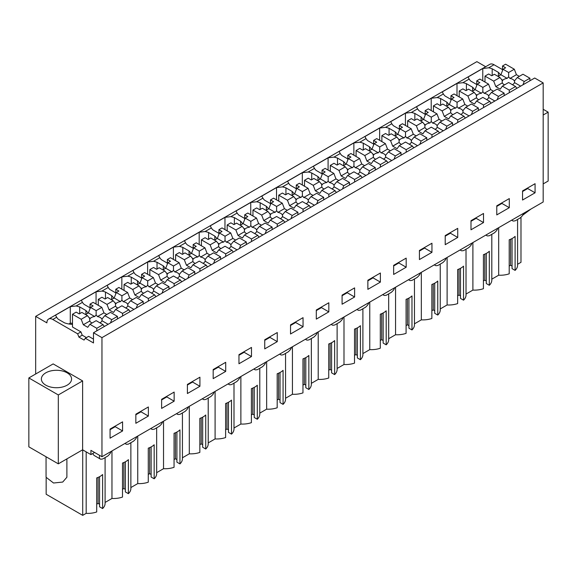 <?xml version="1.0" encoding="UTF-8"?>
<svg xmlns="http://www.w3.org/2000/svg" width="577" height="577" viewBox="0 0 577 577"><rect width="100%" height="100%" fill="white"/><g stroke="black" fill="none" stroke-linecap="round" stroke-linejoin="round"><path stroke-width="0.87" d="M35.666 374.004L35.666 316.384L476.883 61.645L485.675 66.723M35.666 316.384L46.896 322.868A8.338 4.811 60 0 1 48.627 319.052L489.844 64.314A8.338 4.811 60 0 1 494.013 64.732L502.517 69.637M93.488 332.756L534.706 78.018L543.181 82.908L101.956 337.646L93.488 332.756L93.488 342.962L85.331 338.252L84.054 340.069L78.905 337.091L77.628 333.802L52.788 319.463L56.654 317.235L55.551 315.157L70.286 306.654L70.286 323.185L68.894 323.985M101.956 337.646L101.956 456.724L543.181 201.986L543.181 82.908M94.599 452.476L90.921 454.604L82.619 449.815L58.313 463.843L28.85 446.836L28.85 377.942L58.313 394.949L58.313 463.843M543.181 115.018L548.15 112.147L548.15 181.041L543.181 183.912M468.048 79.72L462.898 82.691L456.998 83.391L442.263 91.894L443.36 93.972A18.882 10.898 180 0 0 445.04 95.991L450.954 99.41M442.263 94.606L437.114 97.578L431.214 98.27L416.486 106.781L417.582 108.851M416.486 109.486L411.336 112.457M390.701 124.372L385.551 127.344L379.652 128.044L364.924 136.547L366.02 138.624A18.882 10.898 180 0 0 367.7 140.651L373.615 144.062M364.924 139.259L359.774 142.23L353.874 142.923L339.139 151.434L340.235 153.504A18.882 10.898 180 0 0 341.923 155.53L347.83 158.949M339.139 154.138L333.989 157.117M313.361 169.025L308.212 171.996L302.312 172.696L287.577 181.2L288.68 183.277A18.882 10.898 180 0 0 290.361 185.304L296.268 188.715M287.577 183.912L282.427 186.883L276.527 187.583L261.799 196.086L262.896 198.163A18.882 10.898 180 0 0 264.576 200.183L270.49 203.602M261.799 198.791L256.65 201.77L250.75 202.462L236.015 210.966L237.118 213.043A18.882 10.898 180 0 0 238.799 215.07L244.713 218.481M236.015 213.678L230.872 216.649L224.965 217.349L210.237 225.852L211.333 227.929A18.882 10.898 180 0 0 213.014 229.956L218.928 233.368M210.237 228.564L205.087 231.536L199.188 232.235L184.452 240.739L185.556 242.816A18.882 10.898 180 0 0 187.237 244.836L193.151 248.254M184.452 243.451L179.31 246.422L173.41 247.115L158.675 255.625L159.771 257.695A18.882 10.898 180 0 0 161.452 259.722L167.366 263.141M158.675 258.33L153.525 261.302L147.625 262.001L132.898 270.505L133.994 272.582A18.882 10.898 180 0 0 135.674 274.609L141.589 278.02M132.898 273.217L127.748 276.188L121.848 276.888L107.113 285.391L108.209 287.469A18.882 10.898 180 0 0 109.89 289.495L115.804 292.907M107.113 288.103L101.963 291.075M81.335 302.983L76.186 305.961L70.286 306.654M55.551 317.869L52.788 319.463A8.338 4.811 60 0 0 48.627 319.052M90.026 307.793L84.112 304.375A18.882 10.898 180 0 1 82.432 302.355L81.335 300.278L96.063 291.767L101.97 291.075L108.209 287.469M322.053 173.828L316.138 170.417A18.882 10.898 180 0 1 314.458 168.39L313.361 166.313L328.089 157.809L333.996 157.117L340.242 153.511M391.797 123.738L390.701 121.66L405.436 113.157L411.336 112.465L417.582 108.858A18.882 10.898 180 0 0 419.263 110.878L425.177 114.296M476.739 84.523L470.825 81.112A18.882 10.898 180 0 1 469.144 79.085L468.048 77.008L482.776 68.504L482.776 80.78M498.413 76.178L498.413 72.37L492.188 68.778A18.882 10.898 180 0 0 488.683 67.805L482.776 68.504M498.413 72.37A18.882 10.898 180 0 1 500.439 75.01M522.553 190.929L522.553 200.031L535.074 192.797L535.074 183.695L522.553 190.929M187.402 384.426L187.402 393.528L199.923 386.294L199.923 377.199L187.402 384.426M174.146 401.181L174.146 392.079L161.625 399.313L161.625 408.408L174.146 401.181L166.775 396.926L166.775 396.334M380.387 282.103L367.866 289.337L367.866 280.234L380.387 273.008L380.387 282.103L373.023 277.854L367.866 280.833M393.651 265.348L406.172 258.121L406.172 267.223L393.651 274.45L393.651 265.348M328.825 311.876L316.304 319.103L316.304 310L328.825 302.774L328.825 311.876L321.461 307.62L316.304 310.599M342.089 295.121L354.61 287.887L354.61 296.989L342.089 304.223L342.089 295.121M483.512 222.571L470.991 229.797L470.991 220.695L483.512 213.468L483.512 222.571L476.148 218.315L470.991 221.294M509.296 207.684L496.775 214.911L496.775 205.816L509.296 198.582L509.296 207.684L501.925 203.429L496.775 206.407M419.429 250.468L431.949 243.234L431.949 252.337L419.429 259.563L419.429 250.468M457.734 237.45L445.213 244.684L445.213 235.582L457.734 228.355L457.734 237.45L450.37 233.202L445.213 236.173M238.965 354.66L238.965 363.755L251.485 356.528L251.485 347.426L238.965 354.66M225.708 371.415L225.708 362.313L213.18 369.54L213.18 378.642L225.708 371.415L218.337 367.16L218.337 366.561M290.527 324.887L290.527 333.989L303.048 326.762L303.048 317.66L290.527 324.887M277.27 341.642L277.27 332.54L264.742 339.774L264.742 348.876L277.27 341.642L269.899 337.394L269.899 336.795M148.361 416.067L148.361 406.965L135.84 414.192L135.84 423.294L148.361 416.067L140.997 411.812L140.997 411.221M110.063 429.079L110.063 438.181L122.584 430.947L122.584 421.852L110.063 429.079M101.956 456.724L90.921 450.348L90.921 454.604M136.792 436.609A4.147 2.395 -60 0 1 135.018 439.717L133.583 441.145L128.541 444.059L127.106 444.283A4.147 2.395 -60 0 1 126.031 444.11A4.147 2.395 -60 0 1 125.332 443.23M162.577 421.722A4.147 2.395 -60 0 1 160.795 424.831L159.367 426.259L154.319 429.173L152.891 429.396A4.147 2.395 -60 0 1 151.809 429.23A4.147 2.395 -60 0 1 151.109 428.343M188.354 406.843A4.147 2.395 -60 0 1 186.58 409.944L185.145 411.372L180.096 414.286L178.668 414.51A4.147 2.395 -60 0 1 177.593 414.344A4.147 2.395 -60 0 1 176.894 413.457M214.132 391.956A4.147 2.395 -60 0 1 212.358 395.065L210.93 396.486L205.881 399.407L204.453 399.63A4.147 2.395 -60 0 1 203.371 399.457A4.147 2.395 -60 0 1 202.671 398.577M239.917 377.069A4.147 2.395 -60 0 1 238.142 380.178L236.707 381.606L231.658 384.52L230.23 384.744A4.147 2.395 -60 0 1 229.156 384.578A4.147 2.395 -60 0 1 228.456 383.691M265.694 362.19A4.147 2.395 -60 0 1 263.92 365.291L262.492 366.72L257.443 369.633L256.015 369.857A4.147 2.395 -60 0 1 254.933 369.691A4.147 2.395 -60 0 1 254.233 368.804M291.479 347.304A4.147 2.395 -60 0 1 289.704 350.412L288.269 351.833L283.22 354.747L281.792 354.978A4.147 2.395 -60 0 1 280.718 354.805A4.147 2.395 -60 0 1 280.018 353.917M317.256 332.417A4.147 2.395 -60 0 1 315.482 335.525L314.054 336.954L309.005 339.867L307.577 340.091A4.147 2.395 -60 0 1 306.495 339.925A4.147 2.395 -60 0 1 305.796 339.038M343.041 317.538A4.147 2.395 -60 0 1 341.259 320.639L339.831 322.067L334.783 324.981L333.355 325.204A4.147 2.395 -60 0 1 332.273 325.039A4.147 2.395 -60 0 1 331.58 324.151M368.818 302.651A4.147 2.395 -60 0 1 367.044 305.752L365.616 307.18L360.567 310.094L359.132 310.318A4.147 2.395 -60 0 1 358.057 310.152A4.147 2.395 -60 0 1 357.358 309.265M394.603 287.764A4.147 2.395 -60 0 1 392.822 290.873L391.394 292.301L386.345 295.215L384.917 295.438A4.147 2.395 -60 0 1 383.835 295.265A4.147 2.395 -60 0 1 383.142 294.385M420.381 272.878A4.147 2.395 -60 0 1 418.606 275.986L417.178 277.414L412.129 280.328L410.694 280.552A4.147 2.395 -60 0 1 409.62 280.386A4.147 2.395 -60 0 1 408.92 279.499M446.165 257.998A4.147 2.395 -60 0 1 444.384 261.1L442.956 262.528L437.907 265.442L436.479 265.665A4.147 2.395 -60 0 1 435.397 265.499A4.147 2.395 -60 0 1 434.705 264.612M471.943 243.112A4.147 2.395 -60 0 1 470.168 246.22L468.74 247.641L463.692 250.562L462.256 250.786A4.147 2.395 -60 0 1 461.182 250.613A4.147 2.395 -60 0 1 460.482 249.733M497.727 228.225A4.147 2.395 -60 0 1 495.946 231.334L494.518 232.762L489.469 235.676L488.041 235.899A4.147 2.395 -60 0 1 486.959 235.733A4.147 2.395 -60 0 1 486.26 234.846M523.505 213.346A4.147 2.395 -60 0 1 521.731 216.447L520.295 217.875L515.254 220.789L513.818 221.013A4.147 2.395 -60 0 1 512.744 220.847A4.147 2.395 -60 0 1 512.044 219.96M111.015 451.495A4.147 2.395 -60 0 1 109.233 454.597L107.805 456.025L102.756 458.939L101.328 459.162A4.147 2.395 -60 0 1 100.247 458.996A4.147 2.395 -60 0 1 99.691 455.419M548.15 112.147L543.181 109.277M86.182 451.87L86.182 513.35L82.713 515.355L46.153 494.251L46.153 478.052M82.713 515.355L82.713 449.865M105.093 457.59L105.093 503.396A17.317 9.997 180 0 1 102.605 508.553L102.605 474.532A17.317 9.997 180 0 1 96.712 477.936L96.712 511.958A17.317 9.997 180 0 1 86.182 513.35M92.652 453.601L94.029 455.404M82.619 449.815L82.619 380.914L53.156 363.907L28.85 377.942M82.619 380.914L58.313 394.949M498.679 227.677L498.679 275.2L491.806 279.167M517.583 219.44L517.583 265.247A17.317 9.997 180 0 1 515.102 270.404L515.102 236.382A17.317 9.997 180 0 1 509.21 239.787L509.21 273.808A17.317 9.997 180 0 1 498.679 275.2M517.583 264.28L520.988 262.319L520.988 217.19M87.942 313.16A18.882 10.898 180 0 0 85.923 310.527L79.691 306.928L76.186 305.961L82.432 302.355M96.063 304.05L96.063 291.767M105.476 298.785L105.476 292.041A18.882 10.898 0 0 0 101.97 291.075M111.7 299.441L111.7 295.64L105.476 292.041M111.7 295.64A18.882 10.898 180 0 1 113.727 298.273M121.848 289.164L121.848 276.888M131.253 283.906L131.253 277.162A18.882 10.898 0 0 0 127.748 276.188L133.994 272.582M137.485 284.562L137.485 280.754L131.253 277.162M137.485 280.754A18.882 10.898 180 0 1 139.504 283.394M147.625 274.277L147.625 262.001M157.031 269.019L157.031 262.275A18.882 10.898 0 0 0 153.532 261.309L159.771 257.703M163.262 269.675L163.262 265.874L157.031 262.275M163.262 265.874A18.882 10.898 180 0 1 165.289 268.507M173.41 259.398L173.41 247.115M182.815 254.132L182.815 247.389A18.882 10.898 0 0 0 179.31 246.422L185.556 242.816M189.047 254.789L189.047 250.988L182.815 247.389M189.047 250.988A18.882 10.898 180 0 1 191.066 253.62M199.188 244.511L199.188 232.235M208.593 239.246L208.593 232.509A18.882 10.898 0 0 0 205.095 231.536L211.333 227.929M214.824 239.902L214.824 236.101L208.593 232.509M214.824 236.101A18.882 10.898 180 0 1 216.851 238.734M224.965 229.624L224.965 217.349M234.377 224.366L234.377 217.623A18.882 10.898 0 0 0 230.872 216.649L237.118 213.05M240.602 225.023L240.602 221.215L234.377 217.623M240.602 221.215A18.882 10.898 180 0 1 242.628 223.854M250.75 214.745L250.75 202.462M260.155 209.48L260.155 202.736A18.882 10.898 0 0 0 256.65 201.77L262.896 198.163M266.386 210.136L266.386 206.335L260.155 202.736M266.386 206.335A18.882 10.898 180 0 1 268.413 208.968M276.527 199.858L276.527 187.583M285.94 194.593L285.94 187.85A18.882 10.898 0 0 0 282.434 186.883L288.68 183.277M292.164 195.25L292.164 191.449L285.94 187.85M292.164 191.449A18.882 10.898 180 0 1 294.191 194.081M302.312 184.972L302.312 172.696M311.717 179.714L311.717 172.97A18.882 10.898 0 0 0 308.212 171.996L314.458 168.39M317.949 180.37L317.949 176.562L311.717 172.97M317.949 176.562A18.882 10.898 180 0 1 319.968 179.202M328.089 170.085L328.089 157.809M337.502 164.827L337.502 158.084A18.882 10.898 0 0 0 333.996 157.117M343.726 165.484L343.726 161.683L337.502 158.084M343.726 161.683A18.882 10.898 180 0 1 345.753 164.315M353.874 155.206L353.874 142.923M363.279 149.941L363.279 143.197A18.882 10.898 0 0 0 359.774 142.23L366.02 138.624M369.511 150.597L369.511 146.796L363.279 143.197M369.511 146.796A18.882 10.898 180 0 1 371.53 149.429M379.652 140.319L379.652 128.044M389.064 135.061L389.064 128.318A18.882 10.898 0 0 0 385.559 127.344L391.805 123.738A18.882 10.898 180 0 0 393.478 125.764L399.392 129.176M395.288 135.718L395.288 131.909L389.064 128.318M395.288 131.909A18.882 10.898 180 0 1 397.315 134.549M405.436 125.433L405.436 113.157M414.841 120.175L414.841 113.431A18.882 10.898 0 0 0 411.336 112.465M421.073 120.831L421.073 117.03L414.841 113.431M421.073 117.03A18.882 10.898 180 0 1 423.092 119.663M431.214 110.553L431.214 98.27M440.626 105.288L440.626 98.544A18.882 10.898 0 0 0 437.121 97.578L443.367 93.972M446.85 105.944L446.85 102.143L440.626 98.544M446.85 102.143A18.882 10.898 180 0 1 448.877 104.776M456.998 95.667L456.998 83.391M466.404 90.401L466.404 83.665A18.882 10.898 0 0 0 462.898 82.691L469.144 79.085M472.635 91.058L472.635 87.257L466.404 83.665M472.635 87.257A18.882 10.898 180 0 1 474.655 89.889M492.188 75.522L492.188 68.778M89.594 318.288L87.466 315.655L81.855 312.424L79.273 313.917L76.178 312.128L72.493 314.256L72.493 327.015L80.939 331.89L77.628 333.802M72.493 324.404A18.882 10.898 180 0 1 64.559 322.86L58.327 319.261A18.882 10.898 180 0 1 56.654 317.235M79.691 313.672L79.691 306.928M72.493 323.293A18.882 10.898 0 0 0 70.286 323.185M85.331 338.252L88.649 336.341L93.488 339.132M80.939 331.89L82.215 335.179L86.442 337.617M535.074 192.797L527.71 188.549L527.71 187.951M527.71 188.549L522.553 191.521M199.923 386.294L192.559 382.046L192.559 381.447M192.559 382.046L187.402 385.018M166.775 396.926L161.625 399.904M373.023 277.854L373.023 277.256M406.172 267.223L398.808 262.968L398.808 262.376M398.808 262.968L393.651 265.947M321.461 307.62L321.461 307.029M354.61 296.989L347.246 292.741L347.246 292.142M347.246 292.741L342.089 295.712M476.148 218.315L476.148 217.717M501.925 203.429L501.925 202.837M431.949 252.337L424.585 248.081L424.585 247.49M424.585 248.081L419.429 251.06M450.37 233.202L450.37 232.603M251.485 356.528L244.121 352.273L244.121 351.681M244.121 352.273L238.965 355.252M218.337 367.16L213.18 370.138M303.048 326.762L295.684 322.507L295.684 321.908M295.684 322.507L290.527 325.486M269.899 337.394L264.742 340.365M140.997 411.812L135.84 414.791M122.584 430.947L115.212 426.699L115.212 426.1M115.212 426.699L110.063 429.677M130.871 442.71L130.871 488.51A17.317 9.997 180 0 1 128.39 493.674L128.39 459.653A17.317 9.997 180 0 1 122.497 463.05L122.497 497.071A17.317 9.997 180 0 1 111.967 498.463L105.093 502.43M102.605 508.553L99.561 506.801L99.561 476.696M99.561 504.248L98.09 503.396L96.712 504.19M515.102 270.404L512.059 268.644L512.059 238.546M512.059 266.098L510.58 265.247L509.21 266.04M491.806 234.327L491.806 280.126A17.317 9.997 180 0 1 489.318 285.29L486.274 283.531L486.274 253.433M486.274 280.977L484.803 280.126L483.425 280.927M489.318 285.29L489.318 251.269A17.317 9.997 180 0 1 483.425 254.666L483.425 288.695A17.317 9.997 180 0 1 472.895 290.087L466.021 294.054M466.021 249.214L466.021 295.013A17.317 9.997 180 0 1 463.54 300.177L460.496 298.417L460.496 268.312M460.496 295.864L459.025 295.013L457.648 295.806M463.54 300.177L463.54 266.148A17.317 9.997 180 0 1 457.648 269.553L457.648 303.574A17.317 9.997 180 0 1 447.117 304.966L440.244 308.933M440.244 264.093L440.244 309.899A17.317 9.997 180 0 1 437.755 315.056L434.712 313.304L434.712 283.199M434.712 310.751L433.24 309.899L431.863 310.693M437.755 315.056L437.755 281.035A17.317 9.997 180 0 1 431.863 284.439L431.863 318.461A17.317 9.997 180 0 1 421.333 319.853L414.459 323.82M414.459 278.979L414.459 324.786A17.317 9.997 180 0 1 411.978 329.943L408.934 328.183L408.934 298.085M408.934 325.63L407.463 324.786L406.085 325.579M411.978 329.943L411.978 295.922A17.317 9.997 180 0 1 406.085 299.326L406.085 333.347A17.317 9.997 180 0 1 395.555 334.739L388.682 338.706M388.682 293.866L388.682 339.665A17.317 9.997 180 0 1 386.193 344.83L383.15 343.07L383.15 312.965M383.15 340.517L381.678 339.665L380.301 340.459M386.193 344.83L386.193 310.808A17.317 9.997 180 0 1 380.301 314.205L380.301 348.227A17.317 9.997 180 0 1 369.77 349.619L362.897 353.586M362.897 308.745L362.897 354.552A17.317 9.997 180 0 1 360.416 359.709L357.372 357.956L357.372 327.851M357.372 355.403L355.901 354.552L354.523 355.345M360.416 359.709L360.416 325.688A17.317 9.997 180 0 1 354.523 329.092L354.523 363.113A17.317 9.997 180 0 1 343.993 364.505L337.119 368.472M337.119 323.632L337.119 369.439A17.317 9.997 180 0 1 334.638 374.596L331.587 372.836L331.587 342.738M331.587 370.29L330.116 369.439L328.739 370.232M334.638 374.596L334.638 340.574A17.317 9.997 180 0 1 328.739 343.979L328.739 378A17.317 9.997 180 0 1 318.208 379.392L311.342 383.359M311.342 338.519L311.342 384.318A17.317 9.997 180 0 1 308.854 389.482L305.81 387.722L305.81 357.625M305.81 385.169L304.339 384.318L302.961 385.111M308.854 389.482L308.854 355.461A17.317 9.997 180 0 1 302.961 358.858L302.961 392.879A17.317 9.997 180 0 1 292.431 394.271L285.557 398.245M285.557 353.405L285.557 399.205A17.317 9.997 180 0 1 283.076 404.362L280.033 402.609L280.033 372.504M280.033 400.056L278.554 399.205L277.184 399.998M283.076 404.362L283.076 370.34A17.317 9.997 180 0 1 277.184 373.745L277.184 407.766A17.317 9.997 180 0 1 266.653 409.158L259.78 413.125M259.78 368.285L259.78 414.091A17.317 9.997 180 0 1 257.292 419.248L254.248 417.488L254.248 387.391M254.248 414.942L252.776 414.091L251.399 414.885M257.292 419.248L257.292 385.227A17.317 9.997 180 0 1 251.399 388.631L251.399 422.652A17.317 9.997 180 0 1 240.869 424.045L233.995 428.011M233.995 383.171L233.995 428.971A17.317 9.997 180 0 1 231.514 434.135L228.47 432.375L228.47 402.277M228.47 429.822L226.992 428.971L225.621 429.771M231.514 434.135L231.514 400.113A17.317 9.997 180 0 1 225.621 403.511L225.621 437.539A17.317 9.997 180 0 1 215.091 438.931L208.218 442.898M208.218 398.058L208.218 443.857A17.317 9.997 180 0 1 205.729 449.021L202.686 447.262L202.686 417.157M202.686 444.708L201.214 443.857L199.837 444.651M205.729 449.021L205.729 414.993A17.317 9.997 180 0 1 199.837 418.397L199.837 452.418A17.317 9.997 180 0 1 189.306 453.81L182.433 457.777M182.433 412.937L182.433 458.744A17.317 9.997 180 0 1 179.952 463.901L176.908 462.148L176.908 432.043M176.908 459.595L175.43 458.744L174.059 459.537M179.952 463.901L179.952 429.879A17.317 9.997 180 0 1 174.059 433.284L174.059 467.305A17.317 9.997 180 0 1 163.529 468.697L156.655 472.664M156.655 427.824L156.655 473.63A17.317 9.997 180 0 1 154.167 478.787L151.124 477.028L151.124 446.93M151.124 474.474L149.652 473.63L148.275 474.424M154.167 478.787L154.167 444.766A17.317 9.997 180 0 1 148.275 448.17L148.275 482.192A17.317 9.997 180 0 1 137.744 483.584L130.871 487.551M128.39 493.674L125.346 491.914L125.346 461.809M125.346 489.361L123.867 488.51L122.497 489.303M111.967 498.463L111.967 450.947M67.156 385.169A15.103 8.72 0 0 0 71.577 379.002A15.103 8.72 0 0 0 62.251 370.946A15.103 8.72 0 0 0 45.792 372.836A15.103 8.72 0 0 0 41.371 379.002A15.103 8.72 0 0 0 50.689 387.059A15.103 8.72 0 0 0 67.156 385.169M82.215 335.179L78.905 337.091M85.923 310.527L85.923 314.328M137.744 436.061L137.744 483.584M163.529 421.174L163.529 468.697M189.306 406.287L189.306 453.81M215.091 391.408L215.091 438.931M240.869 376.521L240.869 424.045M266.653 361.635L266.653 409.158M292.431 346.755L292.431 394.271M318.208 331.869L318.208 379.392M343.993 316.982L343.993 364.505M369.77 302.103L369.77 349.619M395.555 287.216L395.555 334.739M421.333 272.33L421.333 319.853M447.117 257.443L447.117 304.966M472.895 242.564L472.895 290.087M98.09 503.396L98.09 477.403M510.58 265.247L510.58 239.253M484.803 280.126L484.803 254.14M459.025 295.013L459.025 269.019M433.24 309.899L433.24 283.906M407.463 324.786L407.463 298.792M381.678 339.665L381.678 313.672M355.901 354.552L355.901 328.558M330.116 369.439L330.116 343.445M304.339 384.318L304.339 358.331M278.554 399.205L278.554 373.211M252.776 414.091L252.776 388.097M226.992 428.971L226.992 402.984M201.214 443.857L201.214 417.863M175.43 458.744L175.43 432.75M149.652 473.63L149.652 447.637M123.867 488.51L123.867 462.516M530.948 209.047L522.712 215.199M66.889 458.895L66.889 477.244L62.713 482.055L53.538 483.014L46.059 477.244L46.052 456.768M519.3 76.352L516.437 74.7L514.316 69.218L505.611 64.198L502.517 65.98L502.517 70.567M502.084 80.131L499.956 77.506L494.352 74.267L491.763 75.76L488.669 73.979L484.99 76.106L484.99 82.057M502.517 65.98L505.611 67.769L503.021 69.262L500.901 74.743L498.038 76.395M514.316 69.218L508.633 72.5L503.021 69.262M529.917 80.78L529.917 78.227L522.986 74.224L517.302 77.506L514.374 80.996A6.253 3.606 0 0 0 509.953 78.443L508.633 76.799L507.197 78.378L500.901 74.743M516.841 88.331L515.564 86.514L508.633 82.511L502.358 86.132L500.237 89.161L495.816 86.608L493.688 81.126L484.99 76.106M502.358 86.132L509.296 90.135L509.296 92.688M499.956 77.506L493.688 81.126M516.437 74.7L509.953 78.443M508.633 72.5L508.633 76.799M529.917 78.227L524.241 81.508L517.302 77.506M524.241 81.508L522.964 84.797M515.564 86.514L509.296 90.135M507.197 78.378A6.253 3.606 0 0 0 503.916 79.381A6.253 3.606 0 0 0 502.437 80.737L502.091 79.64L502.3 82.864L495.816 86.608M502.3 82.864A6.253 3.606 0 0 0 504.623 84.833M512.383 84.682A6.253 3.606 0 0 0 512.758 84.48A6.253 3.606 0 0 0 514.482 82.583L514.59 80.751M520.642 86.139L514.482 82.583M493.523 91.238L490.659 89.586L488.531 84.105L479.833 79.078L476.739 80.867L476.739 85.454M476.306 95.017L474.179 92.392L468.567 89.154L465.985 90.647L462.891 88.865L459.205 90.986L459.205 96.943M476.739 80.867L479.833 82.655L477.244 84.148L475.116 89.63L472.253 91.281M488.531 84.105L482.848 87.387L477.244 84.148M504.139 95.667L504.139 93.113L497.208 89.11L491.525 92.392L488.596 95.883A6.253 3.606 0 0 0 484.175 93.33L482.848 91.678L481.42 93.265L475.116 89.63M491.063 103.218L489.786 101.401L482.848 97.398L476.58 101.018L474.453 104.048L470.031 101.494L467.911 96.013L459.205 90.986M476.58 101.018L483.512 105.021L483.512 107.574M474.179 92.392L467.911 96.013M490.659 89.586L484.175 93.33M482.848 87.387L482.848 91.678M504.139 93.113L498.456 96.395L491.525 92.392M498.456 96.395L497.179 99.684M489.786 101.401L483.512 105.021M481.42 93.265A6.253 3.606 0 0 0 478.138 94.26A6.253 3.606 0 0 0 476.66 95.623L476.313 94.527L476.515 97.751L470.031 101.494M476.515 97.751A6.253 3.606 0 0 0 478.838 99.713M486.606 99.561A6.253 3.606 0 0 0 486.974 99.367A6.253 3.606 0 0 0 488.705 97.47L488.806 95.631M494.857 101.025L488.705 97.47M467.738 106.125L464.874 104.466L462.754 98.992L454.049 93.964L450.954 95.753L450.954 100.333M450.522 109.904L448.401 107.279L442.79 104.04L440.201 105.533L437.106 103.745L433.428 105.872L433.428 111.83M450.954 95.753L454.049 97.535L451.459 99.035L449.339 104.509L446.475 106.168M462.754 98.992L457.071 102.266L451.459 99.035M478.355 110.553L478.355 108L471.423 103.997L465.74 107.279L462.812 110.762A6.253 3.606 0 0 0 458.39 108.216L457.071 106.565L455.635 108.151L449.339 104.509M465.278 118.105L464.002 116.287L457.071 112.284L450.796 115.905L448.675 118.927L444.254 116.374L442.126 110.899L433.428 105.872M450.796 115.905L457.734 119.908L457.734 122.461M448.401 107.279L442.126 110.899M464.874 104.466L458.39 108.216M457.071 102.266L457.071 106.565M478.355 108L472.678 111.282L465.74 107.279M472.678 111.282L471.402 114.571M464.002 116.287L457.734 119.908M455.635 108.151A6.253 3.606 0 0 0 452.354 109.147A6.253 3.606 0 0 0 450.875 110.503L450.529 109.414L450.738 112.63L444.254 116.374M450.738 112.63A6.253 3.606 0 0 0 453.06 114.599M460.821 114.448A6.253 3.606 0 0 0 461.196 114.253A6.253 3.606 0 0 0 462.92 112.356L463.028 110.517M469.079 115.912L462.92 112.356M441.96 121.004L439.097 119.352L436.969 113.871L428.271 108.851L425.177 110.633L425.177 115.22M424.744 124.783L422.616 122.158L417.012 118.92L414.423 120.42L411.329 118.631L407.643 120.759L407.643 126.709M425.177 110.633L428.271 112.421L425.682 113.914L423.554 119.396L420.691 121.047M436.969 113.871L431.286 117.153L425.682 113.914M452.577 125.433L452.577 122.887L445.646 118.884L439.962 122.158L437.034 125.649A6.253 3.606 0 0 0 432.613 123.096L431.286 121.451L429.858 123.038L423.554 119.396M439.501 132.984L438.224 131.174L431.286 127.171L425.018 130.784L422.891 133.814L418.469 131.26L416.349 125.779L407.643 120.759M425.018 130.784L431.949 134.794L431.949 137.34M422.616 122.158L416.349 125.779M439.097 119.352L432.613 123.096M431.286 117.153L431.286 121.451M452.577 122.887L446.894 126.161L439.962 122.158M446.894 126.161L445.617 129.45M438.224 131.174L431.949 134.794M429.858 123.038A6.253 3.606 0 0 0 426.576 124.033A6.253 3.606 0 0 0 425.098 125.389L424.751 124.293L424.961 127.517L418.469 131.26M424.961 127.517A6.253 3.606 0 0 0 427.276 129.486M435.044 129.335A6.253 3.606 0 0 0 435.411 129.133A6.253 3.606 0 0 0 437.142 127.243L437.243 125.404M443.295 130.791L437.142 127.243M416.176 135.891L413.32 134.239L411.192 128.758L402.486 123.73L399.392 125.519L399.392 130.106M398.967 139.67L396.839 137.045L391.228 133.806L388.638 135.299L385.544 133.518L381.866 135.638L381.866 141.596M399.392 125.519L402.486 127.308L399.897 128.801L397.777 134.282L394.913 135.934M411.192 128.758L405.508 132.039L399.897 128.801M426.792 140.319L426.792 137.766L419.861 133.763L414.178 137.045L411.25 140.536A6.253 3.606 0 0 0 406.828 137.982L405.508 136.331L404.073 137.917L397.777 134.282M413.716 147.871L412.44 146.053L405.508 142.05L399.241 145.671L397.113 148.7L392.692 146.147L390.564 140.665L381.866 135.638M399.241 145.671L406.172 149.674L406.172 152.227M396.839 137.045L390.564 140.665M413.32 134.239L406.828 137.982M405.508 132.039L405.508 136.331M426.792 137.766L421.116 141.048L414.178 137.045M421.116 141.048L419.84 144.337M412.44 146.053L406.172 149.674M404.073 137.917A6.253 3.606 0 0 0 400.791 138.913A6.253 3.606 0 0 0 399.313 140.276L398.974 139.18L399.176 142.404L392.692 146.147M399.176 142.404A6.253 3.606 0 0 0 401.498 144.365M409.259 144.221A6.253 3.606 0 0 0 409.634 144.019A6.253 3.606 0 0 0 411.358 142.122L411.466 140.283M417.517 145.678L411.358 142.122M390.398 150.777L387.535 149.126L385.407 143.644L376.709 138.617L373.615 140.406L373.615 144.986M373.182 154.557L371.054 151.931L365.45 148.693L362.861 150.186L359.767 148.397L356.081 150.525L356.081 156.482M373.615 140.406L376.709 142.187L374.12 143.687L371.992 149.162L369.129 150.821M385.407 143.644L379.731 146.926L374.12 143.687M401.015 155.206L401.015 152.653L394.084 148.65L388.4 151.931L385.472 155.415A6.253 3.606 0 0 0 381.051 152.869L379.731 151.217L378.296 152.804L371.992 149.162M387.939 162.757L386.662 160.94L379.731 156.937L373.456 160.557L371.328 163.579L366.907 161.033L364.787 155.552L356.081 150.525M373.456 160.557L380.387 164.56L380.387 167.114M371.054 151.931L364.787 155.552M387.535 149.126L381.051 152.869M379.731 146.926L379.731 151.217M401.015 152.653L395.332 155.934L388.4 151.931M395.332 155.934L394.055 159.223M386.662 160.94L380.387 164.56M378.296 152.804A6.253 3.606 0 0 0 375.014 153.799A6.253 3.606 0 0 0 373.535 155.155L373.189 154.066L373.398 157.283L366.907 161.033M373.398 157.283A6.253 3.606 0 0 0 375.714 159.252M383.481 159.101A6.253 3.606 0 0 0 383.849 158.906A6.253 3.606 0 0 0 385.58 157.009L385.681 155.17M391.733 160.565L385.58 157.009M364.621 165.657L361.757 164.005L359.63 158.524L350.924 153.504L347.83 155.292L347.83 159.872M347.404 169.443L345.277 166.811L339.665 163.579L337.076 165.072L333.982 163.284L330.304 165.411L330.304 171.362M347.83 155.292L350.924 157.074L348.342 158.567L346.214 164.048L343.351 165.7M359.63 158.524L353.946 161.805L348.342 158.567M375.238 170.085L375.238 167.539L368.299 163.536L362.616 166.811L359.687 170.302A6.253 3.606 0 0 0 355.266 167.748L353.946 166.104L352.518 167.691L346.214 164.048M362.154 177.637L360.877 175.826L353.946 171.823L347.679 175.444L345.551 178.466L341.13 175.913L339.002 170.431L330.304 165.411M347.679 175.444L354.61 179.447L354.61 181.993M345.277 166.811L339.002 170.431M361.757 164.005L355.266 167.748M353.946 161.805L353.946 166.104M375.238 167.539L369.554 170.814L362.616 166.811M369.554 170.814L368.277 174.103M360.877 175.826L354.61 179.447M352.518 167.691A6.253 3.606 0 0 0 349.229 168.686A6.253 3.606 0 0 0 347.751 170.042L347.412 168.946L347.614 172.17L341.13 175.913M347.614 172.17A6.253 3.606 0 0 0 349.936 174.139M357.697 173.987A6.253 3.606 0 0 0 358.072 173.785A6.253 3.606 0 0 0 359.796 171.896L359.904 170.056M365.955 175.444L359.796 171.896M338.836 180.543L335.973 178.892L333.845 173.41L325.147 168.39L322.053 170.172L322.053 174.759M321.62 184.323L319.492 181.697L313.888 178.459L311.299 179.952L308.205 178.17L304.519 180.298L304.519 186.248M322.053 170.172L325.147 171.96L322.557 173.453L320.43 178.935L317.566 180.587M333.845 173.41L328.169 176.692L322.557 173.453M349.453 184.972L349.453 182.419L342.522 178.416L336.838 181.697L333.91 185.188A6.253 3.606 0 0 0 329.489 182.635L328.169 180.99L326.733 182.57L320.43 178.935M336.377 192.523L335.1 190.706L328.169 186.703L321.894 190.323L319.766 193.353L315.352 190.799L313.224 185.318L304.519 180.298M321.894 190.323L328.825 194.326L328.825 196.88M319.492 181.697L313.224 185.318M335.973 178.892L329.489 182.635M328.169 176.692L328.169 180.99M349.453 182.419L343.769 185.7L336.838 181.697M343.769 185.7L342.493 188.989M335.1 190.706L328.825 194.326M326.733 182.57A6.253 3.606 0 0 0 323.452 183.573A6.253 3.606 0 0 0 321.973 184.928L321.627 183.832L321.836 187.056L315.352 190.799M321.836 187.056A6.253 3.606 0 0 0 324.151 189.025M331.919 188.874A6.253 3.606 0 0 0 332.287 188.672A6.253 3.606 0 0 0 334.018 186.775L334.119 184.936M340.17 190.331L334.018 186.775M313.059 195.43L310.195 193.778L308.068 188.297L299.362 183.27L296.268 185.058L296.268 189.638M295.842 199.209L293.715 196.584L288.103 193.345L285.514 194.838L282.42 193.05L278.741 195.177L278.741 201.135M296.268 185.058L299.362 186.847L296.78 188.34L294.652 193.822L291.789 195.473M308.068 188.297L302.384 191.578L296.78 188.34M323.675 199.858L323.675 197.305L316.737 193.302L311.061 196.584L308.125 200.075A6.253 3.606 0 0 0 303.711 197.522L302.384 195.87L300.956 197.457L294.652 193.822M310.592 207.41L309.315 205.592L302.384 201.589L296.116 205.21L293.989 208.232L289.567 205.686L287.44 200.205L278.741 195.177M296.116 205.21L303.048 209.213L303.048 211.766M293.715 196.584L287.44 200.205M310.195 193.778L303.711 197.522M302.384 191.578L302.384 195.87M323.675 197.305L317.992 200.587L311.061 196.584M317.992 200.587L316.715 203.876M309.315 205.592L303.048 209.213M300.956 197.457A6.253 3.606 0 0 0 297.667 198.452A6.253 3.606 0 0 0 296.189 199.815L295.85 198.719L296.051 201.943L289.567 205.686M296.051 201.943A6.253 3.606 0 0 0 298.374 203.905M306.135 203.753A6.253 3.606 0 0 0 306.51 203.558A6.253 3.606 0 0 0 308.233 201.661L308.342 199.822M314.393 205.217L308.233 201.661M287.274 210.316L284.411 208.658L282.283 203.183L273.585 198.156L270.49 199.945L270.49 204.525M270.058 214.096L267.93 211.47L262.326 208.232L259.737 209.725L256.642 207.936L252.957 210.064L252.957 216.014M270.49 199.945L273.585 201.726L270.995 203.219L268.868 208.701L266.004 210.353M282.283 203.183L276.607 206.458L270.995 203.219M297.891 214.745L297.891 212.192L290.959 208.189L285.276 211.47L282.348 214.954A6.253 3.606 0 0 0 277.926 212.401L276.607 210.756L275.171 212.343L268.868 208.701M284.814 222.289L283.538 220.479L276.607 216.476L270.332 220.097L268.204 223.119L263.79 220.565L261.662 215.084L252.957 210.064M270.332 220.097L277.27 224.1L277.27 226.646M267.93 211.47L261.662 215.084M284.411 208.658L277.926 212.401M276.607 206.458L276.607 210.756M297.891 212.192L292.207 215.473L285.276 211.47M292.207 215.473L290.938 218.755M283.538 220.479L277.27 224.1M275.171 212.343A6.253 3.606 0 0 0 271.89 213.339A6.253 3.606 0 0 0 270.411 214.694L270.065 213.598L270.274 216.822L263.79 220.565M270.274 216.822A6.253 3.606 0 0 0 272.589 218.791M280.357 218.64A6.253 3.606 0 0 0 280.732 218.445A6.253 3.606 0 0 0 282.456 216.548L282.557 214.709M288.608 220.097L282.456 216.548M261.496 225.196L258.633 223.544L256.505 218.063L247.8 213.043L244.713 214.824L244.713 219.411M244.28 228.975L242.152 226.35L236.541 223.111L233.952 224.604L230.865 222.823L227.179 224.951L227.179 230.901M244.713 214.824L247.8 216.613L245.218 218.106L243.09 223.587L240.227 225.239M256.505 218.063L250.822 221.344L245.218 218.106M272.113 229.624L272.113 227.071L265.175 223.068L259.499 226.35L256.563 229.841A6.253 3.606 0 0 0 252.149 227.288L250.822 225.643L249.394 227.223L243.09 223.587M259.03 237.176L257.76 235.358L250.822 231.355L244.554 234.976L242.427 238.005L238.005 235.452L235.878 229.971L227.179 224.951M244.554 234.976L251.485 238.979L251.485 241.532M242.152 226.35L235.878 229.971M258.633 223.544L252.149 227.288M250.822 221.344L250.822 225.643M272.113 227.071L266.43 230.353L259.499 226.35M266.43 230.353L265.153 233.642M257.76 235.358L251.485 238.979M249.394 227.223A6.253 3.606 0 0 0 246.112 228.225A6.253 3.606 0 0 0 244.634 229.581L244.287 228.485L244.489 231.709L238.005 235.452M244.489 231.709A6.253 3.606 0 0 0 246.812 233.678M254.572 233.526A6.253 3.606 0 0 0 254.947 233.324A6.253 3.606 0 0 0 256.671 231.427L256.779 229.596M262.831 234.983L256.671 231.427M235.712 240.082L232.848 238.431L230.721 232.949L222.022 227.922L218.928 229.711L218.928 234.298M218.495 243.862L216.368 241.236L210.764 237.998L208.174 239.491L205.08 237.71L201.395 239.83L201.395 245.788M218.928 229.711L222.022 231.5L219.433 232.993L217.305 238.474L214.442 240.126M230.721 232.949L225.044 236.231L219.433 232.993M246.329 244.511L246.329 241.958L239.397 237.955L233.714 241.236L230.786 244.727A6.253 3.606 0 0 0 226.364 242.174L225.044 240.522L223.609 242.109L217.305 238.474M233.252 252.062L231.976 250.245L225.044 246.242L218.77 249.863L216.642 252.892L212.228 250.339L210.1 244.857L201.395 239.83M218.77 249.863L225.708 253.866L225.708 256.419M216.368 241.236L210.1 244.857M232.848 238.431L226.364 242.174M225.044 236.231L225.044 240.522M246.329 241.958L240.645 245.239L233.714 241.236M240.645 245.239L239.376 248.528M231.976 250.245L225.708 253.866M223.609 242.109A6.253 3.606 0 0 0 220.327 243.105A6.253 3.606 0 0 0 218.849 244.468L218.503 243.371L218.712 246.595L212.228 250.339M218.712 246.595A6.253 3.606 0 0 0 221.027 248.557M228.795 248.406A6.253 3.606 0 0 0 229.17 248.211A6.253 3.606 0 0 0 230.894 246.314L230.995 244.475M237.046 249.87L230.894 246.314M209.934 254.969L207.071 253.31L204.943 247.836L196.245 242.809L193.151 244.598L193.151 249.177M192.718 258.748L190.59 256.123L184.979 252.885L182.397 254.378L179.303 252.589L175.617 254.717L175.617 260.674M193.151 244.598L196.245 246.379L193.656 247.879L191.528 253.353L188.665 255.012M204.943 247.836L199.26 251.11L193.656 247.879M220.551 259.398L220.551 256.844L213.613 252.841L207.936 256.123L205.001 259.607A6.253 3.606 0 0 0 200.587 257.061L199.26 255.409L197.832 256.996L191.528 253.353M207.468 266.949L206.198 265.132L199.26 261.129L192.992 264.749L190.864 267.771L186.443 265.218L184.315 259.744L175.617 254.717M192.992 264.749L199.923 268.752L199.923 271.305M190.59 256.123L184.315 259.744M207.071 253.31L200.587 257.061M199.26 251.11L199.26 255.409M220.551 256.844L214.868 260.126L207.936 256.123M214.868 260.126L213.591 263.415M206.198 265.132L199.923 268.752M197.832 256.996A6.253 3.606 0 0 0 194.55 257.991A6.253 3.606 0 0 0 193.071 259.347L192.725 258.258L192.927 261.475L186.443 265.218M192.927 261.475A6.253 3.606 0 0 0 195.25 263.444M203.01 263.292A6.253 3.606 0 0 0 203.385 263.098A6.253 3.606 0 0 0 205.116 261.201L205.217 259.361M211.269 264.756L205.116 261.201M184.15 269.848L181.286 268.197L179.166 262.715L170.46 257.695L167.366 259.477L167.366 264.064M166.933 273.628L164.806 271.002L159.202 267.764L156.612 269.264L153.518 267.476L149.832 269.603L149.832 275.554M167.366 259.477L170.46 261.266L167.871 262.759L165.743 268.24L162.88 269.892M179.166 262.715L173.482 265.997L167.871 262.759M194.766 274.277L194.766 271.731L187.835 267.728L182.152 271.002L179.223 274.493A6.253 3.606 0 0 0 174.802 271.94L173.482 270.296L172.047 271.882L165.743 268.24M181.69 281.828L180.413 280.018L173.482 276.015L167.207 279.629L165.087 282.658L160.666 280.105L158.538 274.623L149.832 269.603M167.207 279.629L174.146 283.639L174.146 286.185M164.806 271.002L158.538 274.623M181.286 268.197L174.802 271.94M173.482 265.997L173.482 270.296M194.766 271.731L189.09 275.005L182.152 271.002M189.09 275.005L187.813 278.294M180.413 280.018L174.146 283.639M172.047 271.882A6.253 3.606 0 0 0 168.765 272.878A6.253 3.606 0 0 0 167.287 274.234L166.941 273.137L167.15 276.361L160.666 280.105M167.15 276.361A6.253 3.606 0 0 0 169.465 278.33M177.233 278.179A6.253 3.606 0 0 0 177.608 277.977A6.253 3.606 0 0 0 179.332 276.087L179.433 274.248M185.484 279.636L179.332 276.087M158.372 284.735L155.509 283.083L153.381 277.602L144.683 272.575L141.589 274.363L141.589 278.951M141.156 288.514L139.028 285.889L133.417 282.651L130.835 284.144L127.741 282.362L124.055 284.483L124.055 290.44M141.589 274.363L144.683 276.152L142.093 277.645L139.966 283.127L137.102 284.778M153.381 277.602L147.698 280.884L142.093 277.645M168.989 289.164L168.989 286.61L162.05 282.607L156.374 285.889L153.446 289.38A6.253 3.606 0 0 0 149.025 286.827L147.698 285.175L146.269 286.762L139.966 283.127M155.913 296.715L154.636 294.897L147.698 290.895L141.43 294.515L139.302 297.544L134.881 294.991L132.753 289.51L124.055 284.483M141.43 294.515L148.361 298.518L148.361 301.071M139.028 285.889L132.753 289.51M155.509 283.083L149.025 286.827M147.698 280.884L147.698 285.175M168.989 286.61L163.305 289.892L156.374 285.889M163.305 289.892L162.029 293.181M154.636 294.897L148.361 298.518M146.269 286.762A6.253 3.606 0 0 0 142.988 287.757A6.253 3.606 0 0 0 141.509 289.12L141.163 288.024L141.365 291.248L134.881 294.991M141.365 291.248A6.253 3.606 0 0 0 143.687 293.21M151.448 293.066A6.253 3.606 0 0 0 151.823 292.864A6.253 3.606 0 0 0 153.554 290.967L153.655 289.099M159.706 294.522L153.554 290.967M132.587 299.622L129.724 297.97L127.604 292.489L118.898 287.461L115.804 289.25L115.804 293.83M115.371 303.401L113.243 300.776L107.639 297.537L105.05 299.03L101.956 297.242L98.278 299.369L98.278 305.327M115.804 289.25L118.898 291.032L116.309 292.532L114.181 298.006L111.325 299.665M127.604 292.489L121.92 295.77L116.309 292.532M143.204 304.05L143.204 301.497L136.273 297.494L130.59 300.776L127.661 304.259A6.253 3.606 0 0 0 123.24 301.713L121.92 300.062L120.485 301.648L114.181 298.006M130.128 311.602L128.851 309.784L121.92 305.781L115.645 309.402L113.525 312.424L109.103 309.878L106.976 304.396L98.278 299.369M115.645 309.402L122.584 313.405L122.584 315.958M113.243 300.776L106.976 304.396M129.724 297.97L123.24 301.713M121.92 295.77L121.92 300.062M143.204 301.497L137.528 304.779L130.59 300.776M137.528 304.779L136.251 308.068M128.851 309.784L122.584 313.405M120.485 301.648A6.253 3.606 0 0 0 117.203 302.644A6.253 3.606 0 0 0 115.725 304L115.378 302.911L115.588 306.127L109.103 309.878M115.588 306.127A6.253 3.606 0 0 0 117.903 308.096M125.671 307.945A6.253 3.606 0 0 0 126.046 307.75A6.253 3.606 0 0 0 127.769 305.853L127.878 304.014M133.929 309.409L127.769 305.853M106.81 314.501L103.947 312.849L101.819 307.368L93.121 302.348L90.026 304.137L90.026 308.717M90.026 304.137L93.121 305.918L90.531 307.411L88.404 312.893L85.54 314.544M101.819 307.368L96.135 310.65L90.531 307.411M117.427 318.93L117.427 316.384L110.488 312.381L104.812 315.655L101.884 319.146A6.253 3.606 0 0 0 97.463 316.593L96.135 314.948L94.707 316.535L88.404 312.893M104.35 326.481L103.074 324.671L96.135 320.668L89.868 324.288L87.74 327.31L83.319 324.757L81.198 319.276L72.493 314.256M89.868 324.288L96.799 328.291L96.799 330.837M87.466 315.655L81.198 319.276M103.947 312.849L97.463 316.593M96.135 310.65L96.135 314.948M117.427 316.384L111.743 319.658L104.812 315.655M111.743 319.658L110.467 322.947M103.074 324.671L96.799 328.291M94.707 316.535A6.253 3.606 0 0 0 91.426 317.53A6.253 3.606 0 0 0 89.947 318.886L89.601 317.79L89.803 321.014L83.319 324.757M89.803 321.014A6.253 3.606 0 0 0 92.125 322.983M99.893 322.832A6.253 3.606 0 0 0 100.261 322.63A6.253 3.606 0 0 0 101.992 320.74L102.093 318.901M108.144 324.288L101.992 320.74M488.683 67.805L494.013 64.732M124.913 443.468L126.031 444.11M150.691 428.581L151.809 429.23M176.475 413.702L177.593 414.344M202.253 398.815L203.371 399.457M228.038 383.929L229.156 384.578M253.815 369.049L254.933 369.691M279.6 354.163L280.718 354.805M305.377 339.276L306.495 339.925M331.162 324.389L332.273 325.039M356.939 309.51L358.057 310.152M382.724 294.623L383.835 295.265M408.502 279.737L409.62 280.386M434.286 264.857L435.397 265.499M460.064 249.971L461.182 250.613M485.848 235.084L486.959 235.733M511.626 220.205L512.744 220.847M93.907 455.332L100.247 458.996"/></g></svg>

